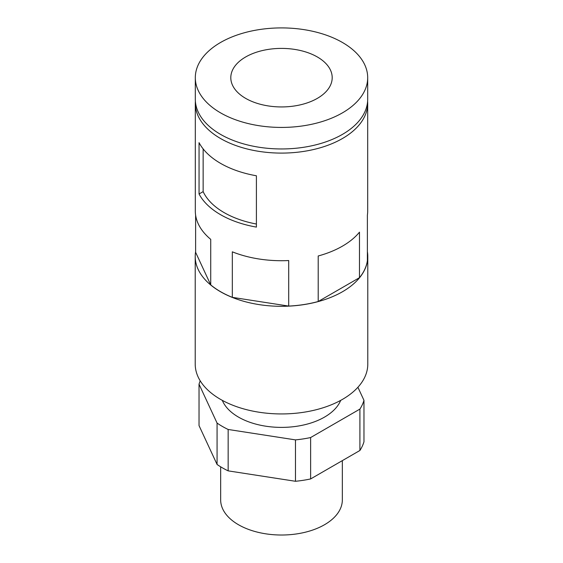 <?xml version="1.0" encoding="UTF-8"?>
<svg xmlns="http://www.w3.org/2000/svg" width="563" height="563" viewBox="0 0 563 563"><rect width="100%" height="100%" fill="white"/><g stroke="black" fill="none" stroke-linecap="round" stroke-linejoin="round"><path stroke-width="0.84" d="M220.555 42.485A86.188 49.762 180 0 1 314.485 31.697A86.188 49.762 180 0 1 367.688 77.673A86.188 49.762 180 0 1 342.445 112.853A86.188 49.762 180 0 1 248.515 123.642A86.188 49.762 180 0 1 195.312 77.673A86.188 49.762 180 0 1 220.555 42.485M245.651 56.976A50.698 29.269 0 0 0 230.802 77.673A50.698 29.269 0 0 0 262.098 104.711A50.698 29.269 0 0 0 317.349 98.363A50.698 29.269 0 0 0 332.198 77.673A50.698 29.269 0 0 0 300.902 50.628A50.698 29.269 0 0 0 245.651 56.976M367.688 77.673L367.688 99.194A86.188 49.762 180 0 1 342.445 134.381A86.188 49.762 180 0 1 248.515 145.17A86.188 49.762 180 0 1 195.312 99.194L195.312 77.673M367.611 101.263A86.188 49.762 180 0 1 367.688 103.332A86.188 49.762 180 0 1 342.445 138.519A86.188 49.762 180 0 1 248.515 149.308A86.188 49.762 180 0 1 195.312 103.332A86.188 49.762 180 0 1 195.389 101.263M367.688 103.332L367.688 210.963A86.188 49.762 0 0 1 367.386 215.122L367.386 260.655A86.188 49.762 180 0 1 359.483 277.686L359.483 232.153A86.188 49.762 0 0 1 342.445 246.144A86.188 49.762 0 0 1 318.201 255.982L318.201 301.515A86.188 49.762 180 0 1 288.706 306.082L288.706 260.542A86.188 49.762 0 0 1 232.322 251.823L232.322 297.355A86.188 49.762 180 0 1 210.724 284.892L210.724 239.352A86.188 49.762 0 0 1 195.312 210.963L195.312 103.332M210.724 284.892L195.614 252.337L195.614 215.122M199.049 193.989A86.188 49.762 0 0 0 256.404 227.1L256.404 175.776A86.188 49.762 0 0 1 199.049 142.657L199.049 193.989L203.144 191.624A81.114 46.835 0 0 0 256.404 224.032M367.386 251.682A86.287 49.818 180 0 1 367.787 256.496A86.287 49.818 180 0 1 359.694 277.566A86.287 49.818 180 0 1 342.515 291.718A86.287 49.818 180 0 1 248.48 302.521A86.287 49.818 180 0 1 195.213 256.496A86.287 49.818 180 0 1 195.614 251.682M232.322 297.355L288.706 306.082M318.201 301.515L359.483 277.686M367.787 256.496L367.787 364.12A86.287 49.818 180 0 1 342.515 399.35A86.287 49.818 180 0 1 248.48 410.145A86.287 49.818 180 0 1 195.213 364.12L195.213 256.496M340.699 400.363A60.839 35.124 180 0 1 324.52 417.106A60.839 35.124 180 0 1 264.899 426.057A60.839 35.124 180 0 1 222.301 400.363M359.912 450.484L359.912 409.09A83.648 48.298 180 0 0 363.972 400.342L363.972 441.737A83.648 48.298 180 0 1 359.912 450.484L310.628 478.937A83.648 48.298 180 0 1 295.476 481.281L228.156 470.865A83.648 48.298 180 0 1 217.065 464.461L199.028 425.593L199.028 384.198A83.648 48.298 180 0 1 200.224 380.848M220.661 466.811L220.661 499.895A60.839 35.124 0 0 0 258.22 532.345A60.839 35.124 0 0 0 324.52 524.73A60.839 35.124 0 0 0 342.339 499.895L342.339 460.633M310.628 478.937L310.628 437.542A83.648 48.298 180 0 1 295.476 439.886L295.476 481.281M217.065 464.461L217.065 423.066A83.648 48.298 180 0 0 228.156 429.47L295.476 439.886M228.156 470.865L228.156 429.47M363.972 400.342L357.906 387.267M199.028 384.198L217.065 423.066M310.628 437.542L359.912 409.09M203.144 148.899L203.144 191.624"/></g></svg>

